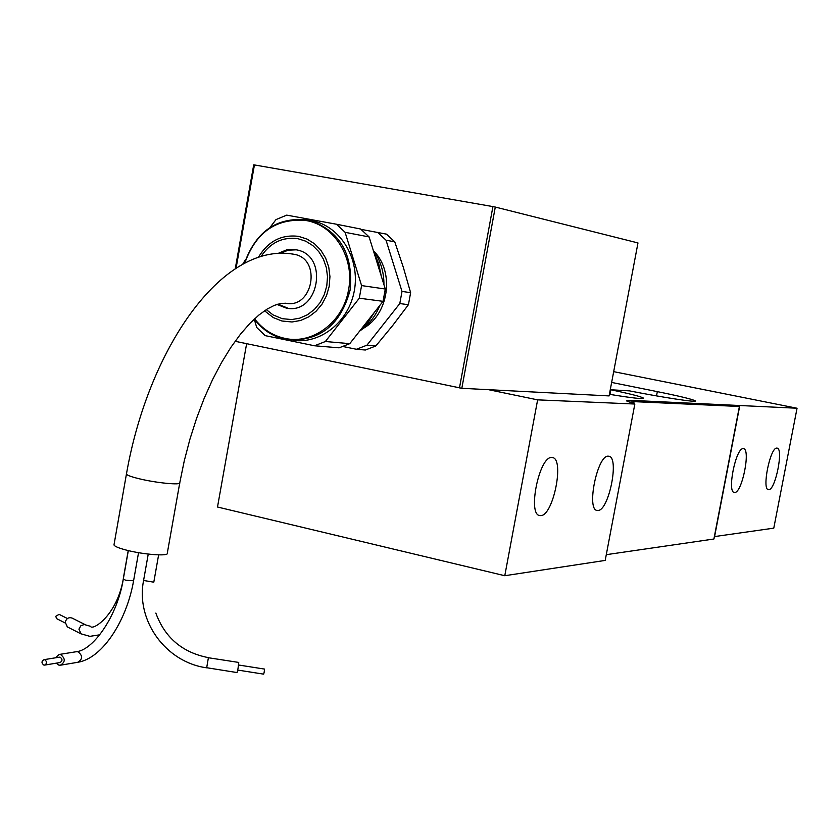 <?xml version="1.0" encoding="UTF-8"?>
<svg xmlns="http://www.w3.org/2000/svg" width="839" height="839" viewBox="0 0 839 839"><rect width="100%" height="100%" fill="white"/><g stroke="black" fill="none" stroke-linecap="round" stroke-linejoin="round"><path stroke-width="1.26" d="M114.083 544.375L113.978 544.941C114.681 546.441 118.96 548.203 126.815 550.227C144.035 554.694 169.132 556.467 167.297 553.163L179.714 483.117M206.646 667.708L237.038 672.563L238.024 668.505L238.748 662.432L208.345 657.734M237.72 670.067L263.677 674.147L264.191 672.112L264.526 669.082L238.58 665.002M55.384 657.818L59.129 654.483L60.639 654.598C65.526 658.521 65.432 662.055 60.356 665.222L58.803 665.107L56.182 663.177M43.817 665.044C41.352 663.051 41.405 661.258 43.974 659.674L44.74 659.737C47.204 661.719 47.162 663.513 44.593 665.107L43.817 665.044M59.233 657.199L60.177 657.22C62.621 659.192 62.579 660.954 60.03 662.537L44.782 665.075M461.828 388.3L609.104 395.914L637.976 242.932L495.293 207.055L461.828 388.3L235.098 341.284M236.084 268.155L254.437 164.937L492.923 206.593L459.468 387.912M254.437 164.937L253.714 164.853L235.266 268.69M492.923 206.593L495.293 207.055M288.333 308.353L277.95 304.117M278.024 253.441L286.739 249.823L292.024 249.33L296.691 249.886C329.444 255.58 318.726 315.097 286.288 308.102L276.954 304.421M280.383 253.326L288.155 250.179L296.366 249.812M394.77 241.863L403.328 267.337L410.628 292.675L402.007 291.427L386.034 240.185L394.77 241.863L386.433 234.133L361.053 229.362M392.725 325.459L375.82 345.972L366.958 345.186L399.794 303.561L408.425 304.704L392.725 325.459M343.109 346.549L356.428 349.276L365.374 350.02L375.82 345.972M408.425 304.704L410.628 292.675M374.005 251.343C394.729 272.161 388.856 314.195 363.308 328.395M399.794 303.561L402.007 291.427M386.034 240.185L377.644 232.393M356.428 349.276L366.958 345.186M293.262 340.319C320.771 344.221 349.003 321.494 354.362 290.535C360.057 259.65 341.494 227.799 314.352 221.255L311.29 220.594M373.271 250.316C380.445 260.289 384 271.731 383.937 284.662M379.91 305.323C375.557 316.24 368.803 324.829 359.648 331.09M325.375 341.515L359.291 298.202L383.045 301.337L349.758 343.665L325.375 341.515L314.52 345.773L339.103 347.828L349.758 343.665M361.578 285.585L345.102 232.319L369.108 236.934L385.29 289.015L361.578 285.585L359.291 298.202M369.108 236.934L360.602 229.016L336.439 224.223L345.102 232.319M336.439 224.223L286.697 215.13L276 219.598L270.043 227.411M245.649 259.366L242.702 264.243M254.217 319.145L256.734 327.483L265.145 335.621L314.52 345.773M383.045 301.337L385.29 289.015M373.89 252.34L378.714 263.645L381.21 275.905M374.425 312.307L368.069 322.228L360.078 330.556M608.223 456.185C597.378 454.948 586.178 509.871 597.137 510.448L597.955 510.49C608.915 510.741 619.675 456.856 608.778 456.227L608.223 456.185M551.674 457.507C539.278 456.185 527.27 514.737 539.76 515.566L540.777 515.618C553.31 515.817 564.783 458.419 552.366 457.559L551.674 457.507M743.176 448.676C735.876 447.627 726.836 492.315 734.314 492.451L734.733 492.472C742.116 492.881 750.895 448.896 743.469 448.697L743.176 448.676M776.82 448.11C770.244 447.114 761.644 489.64 768.409 489.682L768.765 489.703C775.425 490.123 783.794 448.246 777.071 448.131L776.82 448.11M488.466 389.674L537.631 399.857L634.84 404.031L605.202 560.41L504.784 575.722L217.5 507.018L246.635 343.686M773.778 528.151L714.587 536.572L739.809 405.52L630.425 400.329L797.05 408.236L773.778 528.151M537.631 399.857L504.784 575.722M739.809 405.52L739.4 406.485L634.074 401.64L630.456 402.112L634.84 404.031L626.387 400.843L630.425 400.329L626.387 400.843L634.84 404.031L605.202 560.41M797.05 408.236L613.676 371.656M611.641 382.427L657.336 391.635C680.639 396.375 693.297 399.469 695.3 400.916C697.104 402.657 662.862 397.476 629.523 390.88L610.855 389.768L609.984 394.403M610.855 389.768C631.085 394.047 641.992 396.857 643.565 398.21C643.135 399.259 631.757 397.959 609.408 394.309M85.536 624.835L72.081 618.07C68.767 617.001 66.47 618.364 65.18 622.181L67.393 626.922M67.445 618.542L59.118 614.337L55.678 616.361L56.79 618.721M714.587 536.572L713.895 539.016L606.293 554.673M713.895 539.016L739.4 406.485M126.511 473.657L126.427 474.108C127.182 475.335 131.503 476.898 139.4 478.807C156.694 483.033 181.738 485.393 179.787 482.687L184.265 460.863L189.897 439.3L196.578 418.357L204.171 398.368L212.54 379.679L221.517 362.595L230.872 347.377L240.405 334.279L249.812 323.476L258.821 315.097L267.085 309.109L274.322 305.375L280.425 303.54L285.606 303.225C312.937 309.203 321.956 259.031 294.353 254.332L292.276 253.997M158.623 554.883L153.799 582.182L143.584 580.462M148.241 554.086L143.563 580.578C135.603 620.797 165.954 662.349 206.677 667.813L208.408 657.65C182.367 652.543 164.853 637.682 155.844 613.078M138.54 552.681L133.59 580.745L125.756 580.263L123.302 579.078M76.16 651.746L78.017 651.809C82.862 655.668 82.767 659.171 77.733 662.296L60.723 665.159M266.288 309.612L273.084 314.908L282.198 318.663L291.699 319.575L299.817 318.138L307.504 314.719L314.363 309.476L320.047 302.69L324.263 294.688L326.791 285.879L327.504 276.713L326.361 267.662L323.424 259.178L318.841 251.7L312.863 245.607L305.774 241.192L297.96 238.696C282.659 236.65 270.336 242.597 261.013 256.524M264.526 310.787L273.262 317.572L281.925 321.001L292.045 321.987L300.635 320.467L308.773 316.848L316.03 311.311L322.05 304.127L326.518 295.653L329.192 286.33L329.947 276.629L328.741 267.043L325.626 258.066L320.781 250.148L314.436 243.698L306.948 239.042L298.674 236.388C281.526 234.238 268.102 241.223 258.381 257.353M254.574 318.81C262.576 329.171 272.685 335.694 284.882 338.369C312.748 344.829 343.371 321.83 348.542 289.854C354.918 258.129 334.373 224.967 306.025 220.521C276.293 217.951 255.874 232.151 244.778 263.131M254.332 319.04C262.492 329.821 272.874 336.596 285.459 339.365L288.606 339.9C320.309 341.106 340.812 324.515 350.104 290.126C353.492 254.49 340.12 231.249 310 220.395L306.927 219.734C276.66 217.133 255.916 231.616 244.694 263.173M657.336 391.635L656.528 395.893M123.91 575.648L123.826 575.523C118.519 614.641 92.353 631.295 90.434 626.282L84.204 624.52L80.827 625.779L78.929 629.156L81.142 633.938M128.231 550.573L123.847 575.407M633.697 403.653L634.074 401.64M113.978 544.941L126.427 474.108C148 350.104 221.045 242.744 292.465 254.028L294.353 254.332M133.59 580.745C126.857 620.021 102.746 658.416 77.733 662.296M128.325 550.594L123.281 579.193C117.628 615.092 93.842 649.858 76.517 651.683L59.129 654.483M43.974 659.674L59.422 657.168M288.008 308.301L286.288 308.102M314.352 221.255L310 220.395C278.254 215.938 256.398 230.243 244.432 263.31M254.248 319.114C263.226 330.818 274.678 337.75 288.606 339.9M67.047 626.743L80.796 633.76L89.878 636.35L99.757 634.808M56.622 618.637L65.106 622.947"/></g></svg>

